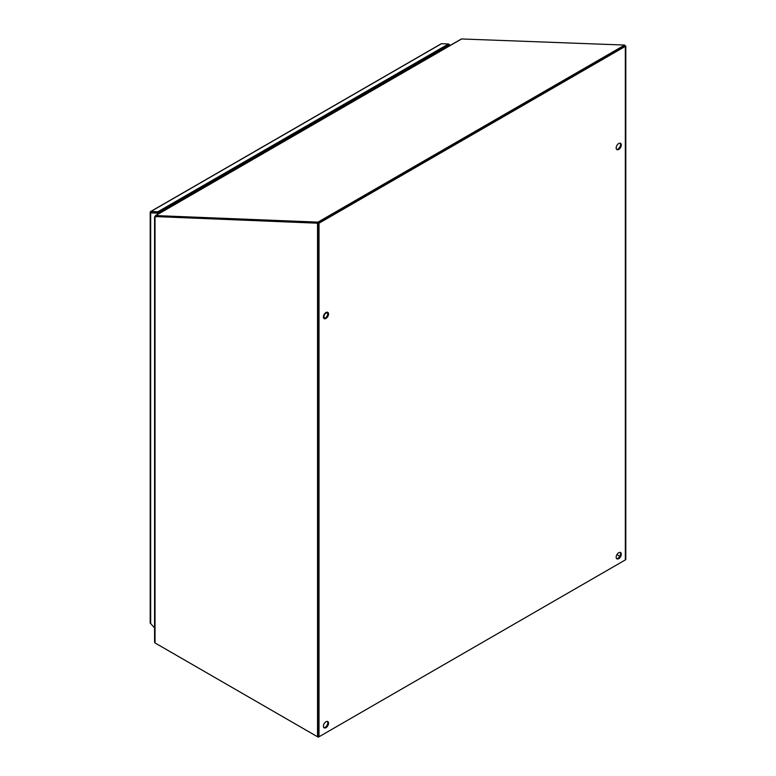 <?xml version="1.0" encoding="UTF-8"?>
<svg xmlns="http://www.w3.org/2000/svg" width="776" height="776" viewBox="0 0 776 776"><rect width="100%" height="100%" fill="white"/><g stroke="black" fill="none" stroke-linecap="round" stroke-linejoin="round"><path stroke-width="1.16" d="M624.913 45.823L625.33 46.356L319.014 223.207L319.014 736.773L625.33 559.923A1.571 0.902 0 0 0 625.795 559.283L625.795 45.968M328.549 723.232A3.628 2.095 -60 0 1 326.958 726.879A3.628 2.095 -60 0 1 324.164 727.859A3.628 2.095 -60 0 1 324.164 723.659A3.628 2.095 -60 0 1 327.792 721.564A3.628 2.095 -60 0 1 328.549 723.232M621.304 554.2A3.628 2.095 -60 0 1 619.723 557.857A3.628 2.095 -60 0 1 616.92 558.836A3.628 2.095 -60 0 1 616.92 554.636A3.628 2.095 -60 0 1 620.558 552.541A3.628 2.095 -60 0 1 621.304 554.2M621.304 144.986A3.628 2.095 -60 0 1 619.723 148.643A3.628 2.095 -60 0 1 616.92 149.613A3.628 2.095 -60 0 1 616.92 145.422A3.628 2.095 -60 0 1 620.558 143.317A3.628 2.095 -60 0 1 621.304 144.986M328.549 314.008A3.628 2.095 -60 0 1 326.958 317.665A3.628 2.095 -60 0 1 324.164 318.635A3.628 2.095 -60 0 1 324.164 314.445A3.628 2.095 -60 0 1 327.792 312.35A3.628 2.095 -60 0 1 328.549 314.008M319.014 223.207L318.276 222.78L318.276 736.346L319.014 736.773M624.825 45.561L625.33 46.356L624.593 45.929L318.276 222.78L318.276 736.346L317.539 736.773L317.539 223.197L318.276 222.77L155.772 216.446L154.948 216.766L155.549 216.96M619.811 556.305L616.92 554.636L619.811 556.305M323.834 727.578A3.628 2.095 120 0 0 326.463 726.19A3.628 2.095 120 0 0 327.811 722.795A3.628 2.095 120 0 0 327.385 721.418M616.59 558.555A3.628 2.095 120 0 0 619.219 557.168A3.628 2.095 120 0 0 620.567 553.773A3.628 2.095 120 0 0 620.15 552.396M616.59 149.331A3.628 2.095 120 0 0 619.219 147.944A3.628 2.095 120 0 0 620.567 144.559A3.628 2.095 120 0 0 620.15 143.172M323.834 318.354A3.628 2.095 120 0 0 326.463 316.967A3.628 2.095 120 0 0 327.811 313.582A3.628 2.095 120 0 0 327.385 312.195M624.67 45.066L461.594 38.965L155.685 215.582L317.976 222.13L624.67 45.066L624.981 46.017M318.179 222.761L317.976 222.13M157.062 216.494L156.859 215.864M155.278 216.698L155.685 215.582L155.976 216.456M155.617 216.533L155.685 215.582M158.236 213.293L442.33 49.266L442.815 49.693M327.802 313.397L327.249 313.077A2.726 1.571 120 0 0 324.523 314.649A2.726 1.571 120 0 0 324.523 317.801L325.076 318.111M439.148 50.508A7.265 4.19 -60 0 1 439.235 50.556L439.643 50.818M158.236 214.001L158.236 212.692L151.407 212.43L158.236 212.692L448.79 44.94L448.79 46.25M150.379 211.829A1.571 0.902 60 0 1 150.622 211.538A1.571 0.902 60 0 1 150.942 211.47L441.495 43.708L448.48 43.98L448.79 44.94L449.537 44.513L449.537 45.823M150.36 622.517A1.571 0.902 0 0 0 150.204 622.915A1.571 0.902 0 0 0 150.67 623.555L150.67 212.857A1.571 0.902 180 0 1 150.204 212.217A1.571 0.902 180 0 1 150.36 211.819L151.407 212.43L150.67 212.857L157.489 213.119L158.236 212.692L157.916 211.741L448.48 43.98M441.495 43.708A1.571 0.902 -120 0 0 441.185 43.786A1.571 0.902 -120 0 0 440.962 44.019M157.489 214.428L157.489 213.119M154.569 627.91L150.67 623.555M150.942 211.47L157.916 211.741M449.537 44.513L448.644 44.474M154.569 216.766L154.569 642.121L155.025 642.955L317.539 736.773M317.539 223.197L155.549 216.572M155.025 216.873L155.025 642.955M624.961 560.136L318.276 737.2L318.276 736.346M318.276 737.2L155.772 643.382M625.33 559.923L625.33 46.356M441.224 49.907L441.224 49.305M441.971 48.878L441.971 49.48M461.235 39.062L155.413 215.631M150.204 622.915L150.204 212.217M150.622 211.538L441.185 43.786"/></g></svg>
